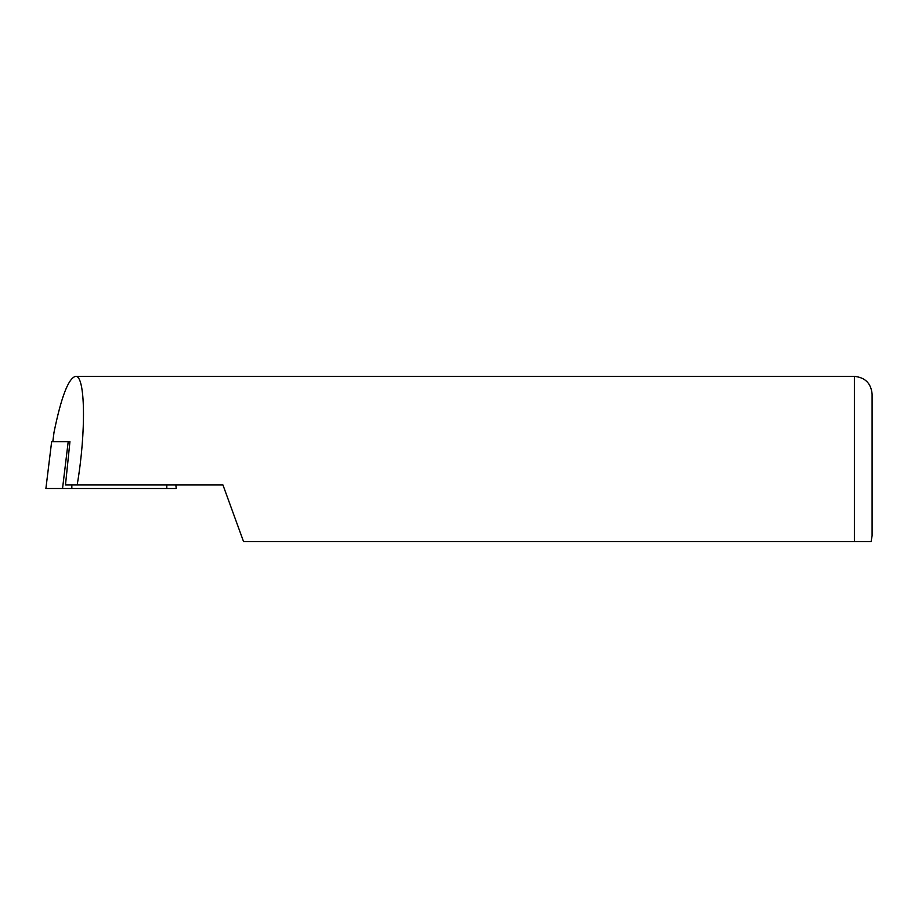 <?xml version="1.0" encoding="UTF-8"?>
<svg xmlns="http://www.w3.org/2000/svg" width="918" height="918" viewBox="0 0 918 918"><rect width="100%" height="100%" fill="white"/><g stroke="black" fill="none" stroke-linecap="round" stroke-linejoin="round"><path stroke-width="1.38" d="M53.818 433.858L53.978 432.504C61.231 397.012 68.402 378.308 75.505 376.38C85.385 374.785 86.258 431.839 77.169 484.968L222.948 484.968L243.568 541.62L871.09 541.62L854.394 541.62L854.394 376.38C865.146 377.424 871.056 383.334 872.1 394.086L872.1 535.722L871.09 541.62M77.169 484.968L65.476 484.968L69.94 441.65L51.649 441.65L45.9 488.502L51.649 441.65M71.834 484.968L71.834 488.502L46.049 488.502M71.834 488.502L176.256 488.502L175.82 484.968M52.877 441.65L53.978 432.504M68.207 441.65L62.539 488.502M166.812 484.968L166.812 488.502M53.864 433.239L52.831 441.65M854.394 376.38L75.505 376.38"/></g></svg>
